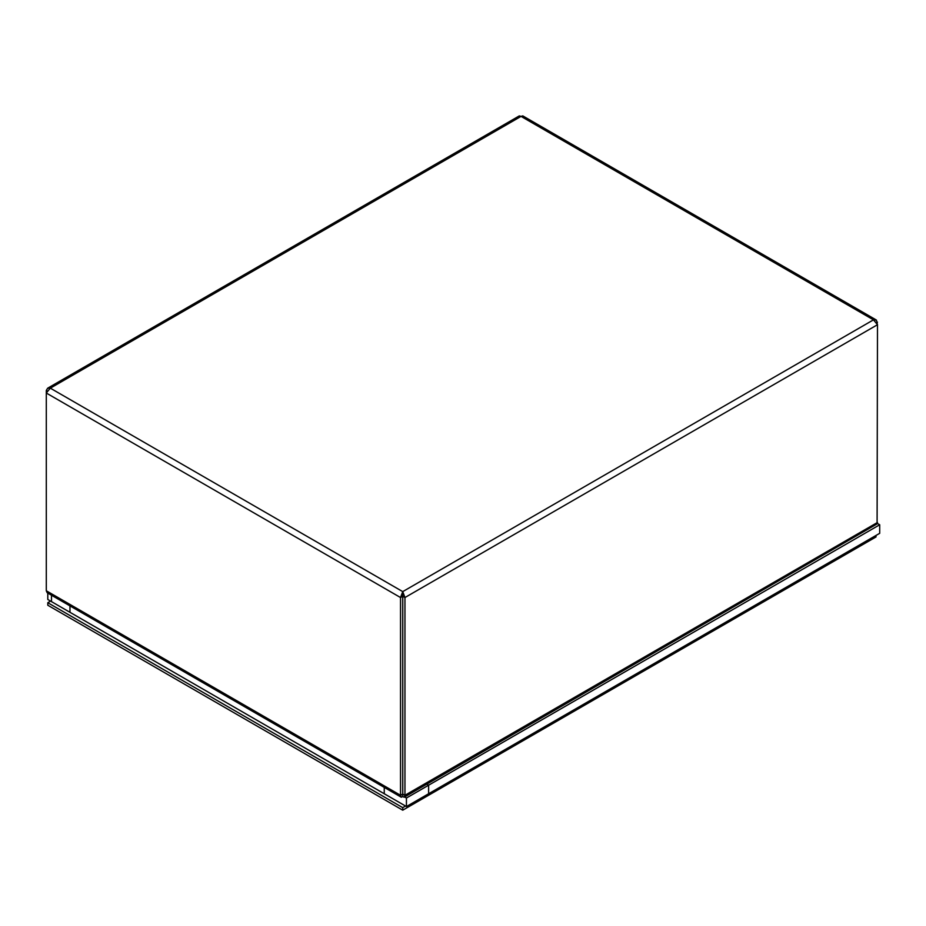 <?xml version="1.0" encoding="UTF-8"?>
<svg xmlns="http://www.w3.org/2000/svg" width="926" height="926" viewBox="0 0 926 926"><rect width="100%" height="100%" fill="white"/><g stroke="black" fill="none" stroke-linecap="round" stroke-linejoin="round"><path stroke-width="1.39" d="M402.752 794.462L402.752 796.545L404.118 797.217L404.951 795.284L404.951 597.536L877.489 324.725L876.424 320.095L873.473 319.852L877.489 324.725L877.096 523.896L404.303 797.147M402.741 594.156L402.752 596.275L404.951 597.536L402.741 591.621L402.717 596.275L400.53 597.536L400.53 795.284L401.352 797.217L402.717 796.545L402.717 794.462M401.166 797.147L47.18 592.733L46.3 590.776L46.3 393.029L50.317 388.156L47.666 388.202L46.3 390.483L46.3 393.029L400.53 597.536L402.741 591.621L873.473 319.852L521.049 116.387L522.796 115.9L876.123 319.898M402.717 596.275L402.717 794.022L400.53 795.284L46.3 590.776M402.752 596.275L402.752 794.022L404.951 795.284L877.489 522.461M47.145 390.969L46.3 390.483M47.666 388.202L519.301 115.9L521.049 116.387L50.317 388.156L402.741 591.621M876.656 322.653L877.489 322.167M405.53 806.037L402.741 807.646L47.793 602.722L50.583 601.113M47.793 602.722L47.793 605.245L402.741 810.181L402.741 807.646M402.741 810.181L876.008 536.941L876.008 535.46M428.622 785.213L406.433 798.015L404.616 796.962L406.433 798.015L406.433 806.558L428.622 793.744L428.622 785.213L426.793 784.16M384.255 787.378L384.255 793.744L406.433 806.558L51.486 601.634L51.486 595.256M47.793 593.115L47.793 599.492L69.971 612.306L69.971 605.928M877.327 523.41L879.7 524.776L406.433 798.015L406.433 806.558L879.7 533.318L879.7 524.776"/></g></svg>

